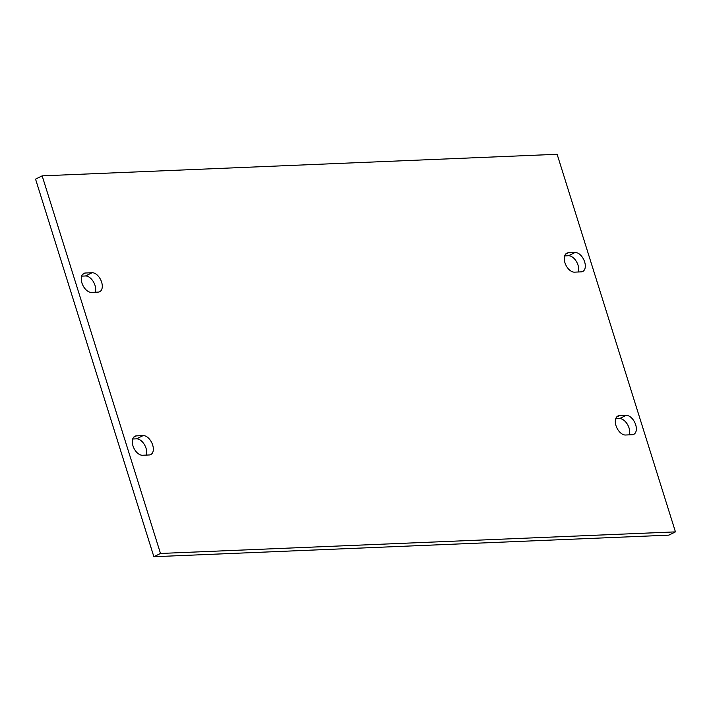 <?xml version="1.0" encoding="UTF-8"?>
<svg xmlns="http://www.w3.org/2000/svg" width="711" height="711" viewBox="0 0 711 711"><rect width="100%" height="100%" fill="white"/><g stroke="black" fill="none" stroke-linecap="round" stroke-linejoin="round"><path stroke-width="1.07" d="M142.502 455.253A10.372 6.159 -116.2 0 1 133.401 447.068A10.372 6.159 -116.2 0 1 134.877 436.261A10.372 6.159 -116.2 0 1 136.432 435.87L143.124 435.594A10.372 6.159 -116.2 0 1 152.225 443.771A10.372 6.159 -116.2 0 1 150.75 454.587A10.372 6.159 -116.2 0 1 149.203 454.969L142.502 455.253M146.342 455.093A10.372 6.159 63.8 0 0 144.36 444.517A10.372 6.159 63.8 0 0 136.521 438.847L132.681 439.007M626.142 415.357A10.372 6.159 -116.2 0 1 635.243 423.534A10.372 6.159 -116.2 0 1 633.768 434.35A10.372 6.159 -116.2 0 1 632.212 434.732L625.52 435.016A10.372 6.159 -116.2 0 1 616.419 426.84A10.372 6.159 -116.2 0 1 617.895 416.024A10.372 6.159 -116.2 0 1 619.45 415.633L626.142 415.357L619.539 418.61L615.699 418.779M629.351 434.856A10.372 6.159 63.8 0 0 627.378 424.28A10.372 6.159 63.8 0 0 619.539 418.61M91.461 292.39A10.372 6.159 -116.2 0 1 82.369 284.204A10.372 6.159 -116.2 0 1 83.845 273.397A10.372 6.159 -116.2 0 1 85.391 273.006L92.083 272.731A10.372 6.159 -116.2 0 1 101.184 280.907A10.372 6.159 -116.2 0 1 99.709 291.723A10.372 6.159 -116.2 0 1 98.162 292.105L91.461 292.39M95.301 292.221A10.372 6.159 63.8 0 0 93.328 281.645A10.372 6.159 63.8 0 0 85.48 275.984L81.649 276.144M575.101 252.494A10.372 6.159 -116.2 0 1 584.202 260.67A10.372 6.159 -116.2 0 1 582.727 271.486A10.372 6.159 -116.2 0 1 581.171 271.869L574.479 272.153A10.372 6.159 -116.2 0 1 565.378 263.968A10.372 6.159 -116.2 0 1 566.854 253.16A10.372 6.159 -116.2 0 1 568.409 252.769L575.101 252.494L568.498 255.747L564.658 255.907M578.319 271.993A10.372 6.159 63.8 0 0 576.337 261.408A10.372 6.159 63.8 0 0 568.498 255.747M675.45 531.881L668.847 535.143L153.878 556.713L35.55 179.119L42.153 175.857L160.49 553.46L675.45 531.881L557.122 154.287L42.153 175.857M153.878 556.713L160.49 553.46M136.432 435.87L133.632 437.256M143.124 435.594L136.521 438.847M619.45 415.633L616.641 417.019M85.391 273.006L82.592 274.393M92.083 272.731L85.48 275.984M568.409 252.769L565.609 254.156"/></g></svg>
